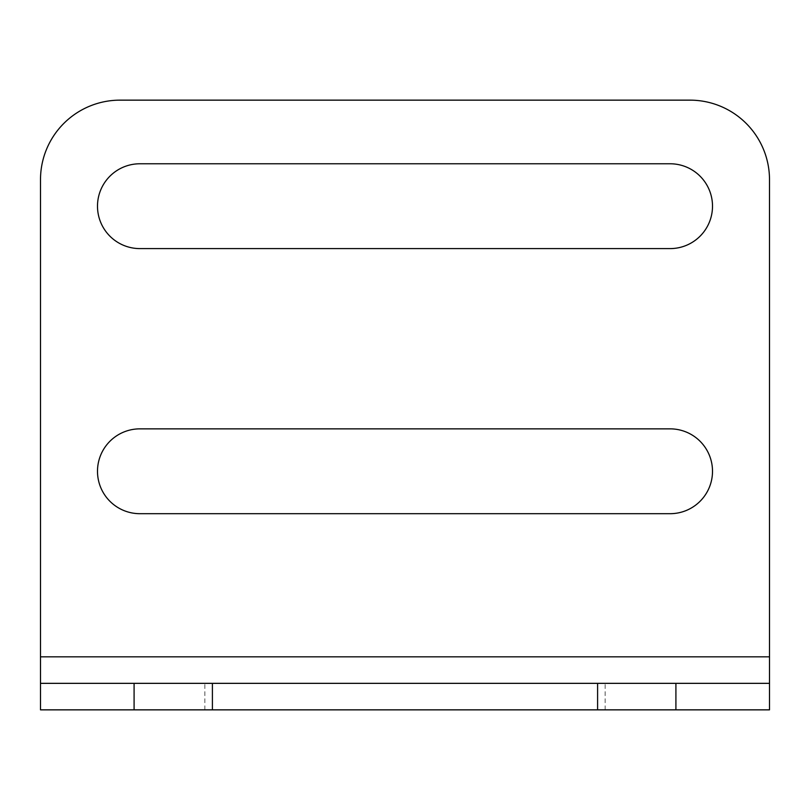 <?xml version="1.0" encoding="UTF-8"?>
<svg xmlns="http://www.w3.org/2000/svg" width="810" height="810" viewBox="0 0 810 810"><rect width="100%" height="100%" fill="white"/><g stroke="black" fill="none" stroke-linecap="round" stroke-linejoin="round"><path stroke-width="0.61" stroke-dasharray="4.05 3.04" d="M40.5 683.346L40.5 709.854L769.5 709.854L769.5 683.346L40.5 683.346M405 709.854L204.859 709.854L405 709.854M405 683.346L204.859 683.346L405 683.346M769.5 656.839L40.5 656.839L40.5 179.668A79.532 79.532 0 0 1 120.032 100.146L689.968 100.146A79.532 79.532 0 0 1 769.5 179.668L769.5 709.854M40.5 656.839L40.5 709.854M670.093 248.599L139.907 248.599A42.414 42.414 0 0 1 97.494 206.185A42.414 42.414 0 0 1 139.907 163.772L670.093 163.772A42.414 42.414 0 0 1 712.506 206.185A42.414 42.414 0 0 1 670.093 248.599M139.907 428.854L670.093 428.854A42.414 42.414 0 0 1 712.506 471.268A42.414 42.414 0 0 1 670.093 513.692L139.907 513.692A42.414 42.414 0 0 1 97.494 471.268A42.414 42.414 0 0 1 139.907 428.854M605.141 709.854L605.141 683.346M204.859 709.854L204.859 683.346"/><path stroke-width="1.21" d="M769.5 683.346L769.5 179.668A79.532 79.532 0 0 0 689.968 100.146L120.032 100.146A79.532 79.532 0 0 0 40.5 179.668L40.5 709.854L769.5 709.854L769.5 683.346L675.915 683.346L675.915 709.854M40.5 683.346L675.915 683.346M670.093 163.772A42.414 42.414 0 0 1 712.506 206.185A42.414 42.414 0 0 1 670.093 248.599L139.907 248.599A42.414 42.414 0 0 1 97.494 206.185A42.414 42.414 0 0 1 139.907 163.772L670.093 163.772M139.907 513.692A42.414 42.414 0 0 1 97.494 471.268A42.414 42.414 0 0 1 139.907 428.854L670.093 428.854A42.414 42.414 0 0 1 712.506 471.268A42.414 42.414 0 0 1 670.093 513.692L139.907 513.692M212.402 709.854L212.402 683.346M597.598 683.346L597.598 709.854M769.5 656.839L40.5 656.839M134.085 683.346L134.085 709.854"/></g></svg>
